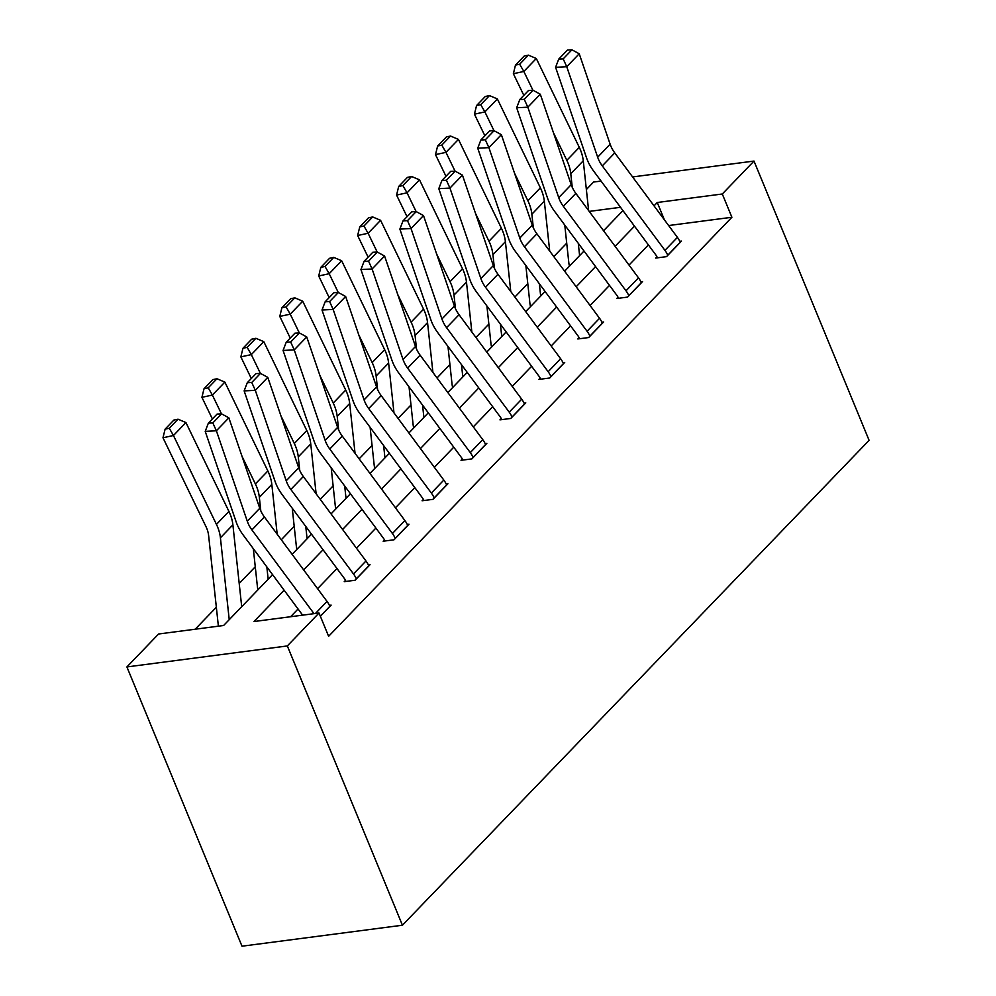 <?xml version="1.0" encoding="UTF-8"?>
<svg xmlns="http://www.w3.org/2000/svg" width="996" height="996" viewBox="0 0 996 996"><rect width="100%" height="100%" fill="white"/><g stroke="black" fill="none" stroke-linecap="round" stroke-linejoin="round"><path stroke-width="1.49" d="M586.358 189.526L593.566 182.044L601.061 181.06M272.58 574.63L223.627 625.488L158.588 634.004L126.903 666.934L242.003 946.2L402.434 925.222L869.097 440.332L753.997 161.066L722.299 193.996L657.26 202.499L654.036 205.861M566.712 243.186L553.801 256.595M527.78 283.636L514.87 297.045M488.849 324.086L475.939 337.495M449.918 364.536L437.007 377.945M410.999 404.986L398.076 418.395M372.068 445.436L359.158 458.845M333.137 485.886L320.226 499.295M294.206 526.336L281.295 539.745M255.275 566.786L239.202 583.469M216.344 607.236L195.191 629.211M284.121 590.205L253.98 621.529L319.019 613.013L328.618 636.295L731.898 217.265L668.627 225.544M648.421 244.929L629.024 265.085M609.49 285.379L590.093 305.535M570.559 325.829L551.162 345.986M531.627 366.279L512.23 386.436M492.696 406.729L473.299 426.886M453.765 447.179L434.368 467.336M414.834 487.629L395.437 507.786M375.903 528.079L356.506 548.236M336.972 568.529L317.587 588.686M298.053 608.979L290.583 616.736M320.376 616.3L331.12 605.132L329.402 605.369M345.488 580.369L344.23 581.664L355.074 580.245L370.051 564.682L368.333 564.919M384.419 539.919L383.161 541.214L394.005 539.795L408.983 524.232L407.264 524.469M423.35 499.469L422.092 500.764L432.936 499.345L447.914 483.782L446.196 484.019M462.281 459.019L461.024 460.314L471.867 458.895L486.845 443.332L485.127 443.569M501.2 418.569L499.955 419.864L510.799 418.445L525.776 402.882L524.058 403.119M540.131 378.119L538.886 379.414L549.73 377.994L564.707 362.432L562.977 362.656M579.062 337.669L577.817 338.964L588.661 337.544L603.626 321.982L601.908 322.206M617.993 297.219L616.748 298.514L627.592 297.094L642.557 281.532L640.839 281.756M656.924 256.769L655.679 258.064L666.523 256.644L681.488 241.082L679.77 241.306M731.898 217.265L722.299 193.996M319.019 613.013L287.334 645.943L402.434 925.222M753.997 161.066L632.585 176.939M620.52 207.305L589.209 211.401M292.114 554.336L311.511 534.18M331.046 513.886L350.443 493.73M369.977 473.436L389.374 453.28M408.908 432.986L428.305 412.83M447.839 392.536L467.224 372.38M486.758 352.086L506.155 331.929M525.689 311.636L545.086 291.479M564.62 271.186L584.017 251.029M603.551 230.736L622.948 210.579M126.903 666.934L287.334 645.943M634.502 226.154L615.105 246.311M595.571 266.604L576.174 286.761M556.64 307.054L537.242 327.211M517.708 347.504L498.311 367.661M478.777 387.954L459.38 408.111M439.846 428.405L420.449 448.561M400.915 468.855L381.518 489.011M361.984 509.305L342.587 529.461M323.053 549.755L303.656 569.911M664.419 219.867L657.26 202.499M314.026 613.673L251.913 529.922A26.792 19.845 43.9 0 1 247.294 521.232L216.381 430.782L205.213 431.355L236.127 521.804A40.189 29.768 -136.1 0 0 243.061 534.84L302.635 615.167M329.875 606.44L329.838 606.34A18.75 13.894 -136.1 0 0 327.037 601.435L264.388 516.961A26.792 19.845 43.9 0 1 259.769 508.271L228.856 417.822L216.381 430.782L212.82 422.927L221.548 413.85L217.091 414.075L208.351 423.151L212.82 422.927M208.351 423.151L205.213 431.355M228.856 417.822L221.548 413.85M178.023 419.192L173.839 420.088L165.112 429.164L169.295 428.268L178.023 419.192L185.928 422.553L228.931 511.421A40.189 29.768 43.9 0 1 232.89 524.842L241.704 606.713M185.928 422.553L173.453 435.513L216.443 524.382A40.189 29.768 43.9 0 1 220.415 537.803L229.229 619.674M169.295 428.268L173.453 435.513L162.983 437.767L165.112 429.164M218.385 626.185L208.625 535.587A26.792 19.845 -136.1 0 0 205.985 526.635L162.983 437.767M356.319 578.95L356.282 578.85A18.75 13.894 -136.1 0 0 353.493 573.957L290.844 489.472A26.792 19.845 43.9 0 1 286.213 480.782L255.312 390.332L244.145 390.905L275.058 481.354A40.189 29.768 -136.1 0 0 281.993 494.39L344.653 578.875A5.354 3.972 43.9 0 1 345.45 580.27L345.923 581.44M368.806 565.989L368.769 565.89A18.75 13.894 -136.1 0 0 365.968 560.985L303.319 476.511A26.792 19.845 43.9 0 1 298.7 467.821L267.787 377.372L255.312 390.332L251.751 382.476L260.479 373.4L256.022 373.625L247.282 382.701L251.751 382.476M247.282 382.701L244.145 390.905M267.787 377.372L260.479 373.4M395.25 538.5L395.213 538.4A18.75 13.894 -136.1 0 0 392.424 533.507L329.776 449.022A26.792 19.845 43.9 0 1 325.144 440.332L294.231 349.882L283.076 350.455L313.989 440.904A40.189 29.768 -136.1 0 0 320.924 453.939L383.572 538.425A5.354 3.972 43.9 0 1 384.381 539.82L384.854 540.99M407.738 525.539L407.688 525.44A18.75 13.894 -136.1 0 0 404.899 520.535L342.25 436.061A26.792 19.845 43.9 0 1 337.632 427.371L306.718 336.922L294.231 349.882L290.683 342.026L299.41 332.95L294.953 333.174L286.213 342.25L290.683 342.026M286.213 342.25L283.076 350.455M306.718 336.922L299.41 332.95M216.954 378.741L212.771 379.638L204.031 388.714L208.226 387.818L216.954 378.741L224.859 382.103L267.862 470.971A40.189 29.768 43.9 0 1 271.821 484.392L277.187 534.217M241.991 456.255L255.374 483.932A40.189 29.768 43.9 0 1 259.346 497.353L260.803 510.886M266.828 566.886L268.161 579.224M224.859 382.103L212.385 395.063L221.473 413.85M208.226 387.818L212.385 395.063L201.914 397.317L204.031 388.714M212.397 418.967L201.914 397.317M258.051 589.732A18.75 13.894 43.9 0 1 257.391 586.52L253.32 548.672M255.885 338.291L251.702 339.188L242.962 348.264L247.157 347.367L255.885 338.291L263.791 341.653L306.793 430.521A40.189 29.768 43.9 0 1 310.752 443.942L316.118 493.767M280.922 415.805L294.306 443.481A40.189 29.768 43.9 0 1 298.277 456.903L299.734 470.436M305.76 526.436L307.092 538.774M263.791 341.653L251.316 354.613L260.404 373.4M247.157 347.367L251.316 354.613L240.845 356.867L242.962 348.264M251.316 378.517L240.845 356.867M296.982 549.282A18.75 13.894 43.9 0 1 296.322 546.069L292.251 508.221M434.181 498.05L434.144 497.95A18.75 13.894 -136.1 0 0 431.355 493.057L368.707 408.572A26.792 19.845 43.9 0 1 364.075 399.882L333.162 309.432L322.007 310.005L352.92 400.454A40.189 29.768 -136.1 0 0 359.855 413.489L422.503 497.975A5.354 3.972 43.9 0 1 423.312 499.37L423.786 500.54M446.669 485.089L446.619 484.99A18.75 13.894 -136.1 0 0 443.83 480.084L381.182 395.611A26.792 19.845 43.9 0 1 376.563 386.921L345.649 296.472L333.162 309.432L329.614 301.576L338.341 292.5L333.884 292.724L325.144 301.8L329.614 301.576M325.144 301.8L322.007 310.005M345.649 296.472L338.341 292.5M473.112 457.6L473.075 457.5A18.75 13.894 -136.1 0 0 470.286 452.607L407.638 368.122A26.792 19.845 43.9 0 1 403.007 359.432L372.093 268.982L360.938 269.555L391.851 360.004A40.189 29.768 -136.1 0 0 398.786 373.039L461.434 457.525A5.354 3.972 43.9 0 1 462.231 458.919L462.717 460.09M485.587 444.639L485.55 444.54A18.75 13.894 -136.1 0 0 482.761 439.634L420.113 355.161A26.792 19.845 43.9 0 1 415.494 346.471L384.581 256.022L372.093 268.982L368.545 261.126L377.272 252.05L372.815 252.274L364.075 261.35L368.545 261.126M364.075 261.35L360.938 269.555M384.581 256.022L377.272 252.05M512.044 417.15L512.006 417.05A18.75 13.894 -136.1 0 0 509.217 412.157L446.569 327.672A26.792 19.845 43.9 0 1 441.938 318.981L411.024 228.532L399.869 229.105L430.782 319.554A40.189 29.768 -136.1 0 0 437.717 332.589L500.365 417.075A5.354 3.972 43.9 0 1 501.162 418.469L501.648 419.64M524.519 404.189L524.481 404.09A18.75 13.894 -136.1 0 0 521.692 399.184L459.044 314.711A26.792 19.845 43.9 0 1 454.413 306.021L423.499 215.572L411.024 228.532L407.476 220.676L416.204 211.6L411.746 211.824L403.007 220.9L407.476 220.676M403.007 220.9L399.869 229.105M423.499 215.572L416.204 211.6M294.816 297.841L290.633 298.738L281.893 307.814L286.089 306.917L294.816 297.841L302.722 301.203L345.724 390.071A40.189 29.768 43.9 0 1 349.683 403.492L355.049 453.317M319.853 375.355L333.237 403.031A40.189 29.768 43.9 0 1 337.208 416.453L338.665 429.986M344.691 485.986L346.023 498.324M302.722 301.203L290.247 314.163L299.335 332.95M286.089 306.917L290.247 314.163L279.776 316.417L281.893 307.814M290.247 338.067L279.776 316.417M335.913 508.832A18.75 13.894 43.9 0 1 335.254 505.619L331.182 467.771M333.747 257.391L329.564 258.288L320.824 267.364L325.02 266.467L333.747 257.391L341.653 260.753L384.643 349.621A40.189 29.768 43.9 0 1 388.614 363.042L393.98 412.867M358.784 334.905L372.168 362.581A40.189 29.768 43.9 0 1 376.139 376.002L377.596 389.536M383.622 445.536L384.954 457.874M341.653 260.753L329.178 273.713L338.267 292.5M325.02 266.467L329.178 273.713L318.708 275.967L320.824 267.364M329.178 297.617L318.708 275.967M374.845 468.381A18.75 13.894 43.9 0 1 374.185 465.169L370.114 427.321M372.678 216.941L368.495 217.838L359.755 226.914L363.938 226.017L372.678 216.941L380.584 220.303L423.574 309.171A40.189 29.768 43.9 0 1 427.545 322.592L432.911 372.417M397.715 294.455L411.099 322.131A40.189 29.768 43.9 0 1 415.071 335.552L416.527 349.086M422.553 405.086L423.885 417.424M380.584 220.303L368.109 233.263L377.198 252.05M363.938 226.017L368.109 233.263L357.639 235.517L359.755 226.914M368.109 257.167L357.639 235.517M413.776 427.931A18.75 13.894 43.9 0 1 413.116 424.719L409.045 386.871M411.609 176.491L407.426 177.388L398.686 186.464L402.87 185.567L411.609 176.491L419.515 179.853L462.505 268.721A40.189 29.768 43.9 0 1 466.477 282.142L471.843 331.967M436.646 254.005L450.03 281.681A40.189 29.768 43.9 0 1 454.002 295.102L455.458 308.636M461.484 364.636L462.816 376.974M419.515 179.853L407.04 192.813L416.129 211.6M402.87 185.567L407.04 192.813L396.57 195.067L398.686 186.464M407.04 216.717L396.57 195.067M452.707 387.481A18.75 13.894 43.9 0 1 452.047 384.269L447.976 346.421M450.541 136.041L446.357 136.938L437.618 146.014L441.801 145.117L450.541 136.041L458.446 139.403L501.436 228.271A40.189 29.768 43.9 0 1 505.408 241.692L510.774 291.517M475.565 213.555L488.961 241.231A40.189 29.768 43.9 0 1 492.933 254.652L494.39 268.185M500.415 324.186L501.747 336.524M458.446 139.403L445.971 152.363L455.06 171.15M441.801 145.117L445.971 152.363L435.501 154.617L437.618 146.014M445.971 176.267L435.501 154.617M491.638 347.031A18.75 13.894 43.9 0 1 490.978 343.819L486.907 305.971M489.472 95.591L485.289 96.488L476.549 105.564L480.732 104.667L489.472 95.591L497.378 98.953L540.367 187.821A40.189 29.768 43.9 0 1 544.339 201.242L549.705 251.067M514.496 173.105L527.892 200.781A40.189 29.768 43.9 0 1 531.864 214.202L533.321 227.735M539.346 283.736L540.679 296.073M497.378 98.953L484.903 111.913L493.991 130.7M480.732 104.667L484.903 111.913L474.432 114.167L476.549 105.564M484.903 135.817L474.432 114.167M530.569 306.581A18.75 13.894 43.9 0 1 529.909 303.369L525.838 265.521M550.975 376.7L550.937 376.6A18.75 13.894 -136.1 0 0 548.149 371.707L485.5 287.221A26.792 19.845 43.9 0 1 480.869 278.531L449.955 188.082L438.8 188.655L469.714 279.104A40.189 29.768 -136.1 0 0 476.648 292.139L539.297 376.625A5.354 3.972 43.9 0 1 540.093 378.019L540.579 379.19M563.45 363.739L563.412 363.64A18.75 13.894 -136.1 0 0 560.624 358.734L497.975 274.261A26.792 19.845 43.9 0 1 493.344 265.571L462.43 175.122L449.955 188.082L446.407 180.226L455.135 171.15L450.678 171.374L441.938 180.45L446.407 180.226M441.938 180.45L438.8 188.655M462.43 175.122L455.135 171.15M589.906 336.25L589.869 336.15A18.75 13.894 -136.1 0 0 587.08 331.257L524.431 246.771A26.792 19.845 43.9 0 1 519.8 238.081L488.887 147.632L477.731 148.205L508.645 238.654A40.189 29.768 -136.1 0 0 515.579 251.689L578.228 336.175A5.354 3.972 43.9 0 1 579.025 337.569L579.51 338.74M602.381 323.289L602.343 323.19A18.75 13.894 -136.1 0 0 599.555 318.284L536.906 233.811A26.792 19.845 43.9 0 1 532.275 225.121L501.362 134.672L488.887 147.632L485.326 139.776L494.066 130.7L489.609 130.924L480.869 140L485.326 139.776M480.869 140L477.731 148.205M501.362 134.672L494.066 130.7M628.837 295.8L628.8 295.7A18.75 13.894 -136.1 0 0 626.011 290.807L563.35 206.321A26.792 19.845 43.9 0 1 558.731 197.631L527.818 107.182L516.663 107.755L547.576 198.204A40.189 29.768 -136.1 0 0 554.511 211.239L617.159 295.725A5.354 3.972 43.9 0 1 617.956 297.119L618.441 298.29M641.312 282.839L641.275 282.74A18.75 13.894 -136.1 0 0 638.486 277.834L575.837 193.361A26.792 19.845 43.9 0 1 571.206 184.671L540.293 94.222L527.818 107.182L524.257 99.326L532.997 90.25L528.527 90.474L519.8 99.55L524.257 99.326M519.8 99.55L516.663 107.755M540.293 94.222L532.997 90.25M667.768 255.35L667.731 255.25A18.75 13.894 -136.1 0 0 664.942 250.357L602.281 165.871A26.792 19.845 43.9 0 1 597.662 157.181L566.749 66.732L555.594 67.305L586.507 157.754A40.189 29.768 -136.1 0 0 593.442 170.789L656.09 255.275A5.354 3.972 43.9 0 1 656.887 256.669L657.372 257.839M680.243 242.389L680.206 242.289A18.75 13.894 -136.1 0 0 677.417 237.384L614.769 152.911A26.792 19.845 43.9 0 1 610.137 144.221L579.224 53.772L566.749 66.732L563.188 58.876L571.928 49.8L567.459 50.024L558.731 59.1L563.188 58.876M558.731 59.1L555.594 67.305M579.224 53.772L571.928 49.8M528.403 55.141L524.22 56.037L515.48 65.114L519.663 64.217L528.403 55.141L536.309 58.503L579.299 147.371A40.189 29.768 43.9 0 1 583.27 160.792L588.636 210.617M553.427 132.655L566.824 160.331A40.189 29.768 43.9 0 1 570.795 173.752L572.252 187.285M578.278 243.285L579.61 255.623M536.309 58.503L523.834 71.463L532.922 90.25M519.663 64.217L523.834 71.463L513.363 73.716L515.48 65.114M523.834 95.367L513.363 73.716M569.5 266.131A18.75 13.894 43.9 0 1 568.841 262.919L564.769 225.071M320.339 616.213L329.838 606.34M251.913 529.922L264.388 516.961M247.294 521.232L259.769 508.271M315.446 613.486L327.037 601.435M228.931 511.421L216.443 524.382M232.89 524.842L220.415 537.803M356.282 578.85L368.769 565.89M290.844 489.472L303.319 476.511M286.213 480.782L298.7 467.821M353.493 573.957L365.968 560.985M395.213 538.4L407.688 525.44M329.776 449.022L342.25 436.061M325.144 440.332L337.632 427.371M392.424 533.507L404.899 520.535M267.862 470.971L255.374 483.932M271.821 484.392L259.346 497.353M306.793 430.521L294.306 443.481M310.752 443.942L298.277 456.903M434.144 497.95L446.619 484.99M368.707 408.572L381.182 395.611M364.075 399.882L376.563 386.921M431.355 493.057L443.83 480.084M473.075 457.5L485.55 444.54M407.638 368.122L420.113 355.161M403.007 359.432L415.494 346.471M470.286 452.607L482.761 439.634M512.006 417.05L524.481 404.09M446.569 327.672L459.044 314.711M441.938 318.981L454.413 306.021M509.217 412.157L521.692 399.184M345.724 390.071L333.237 403.031M349.683 403.492L337.208 416.453M384.643 349.621L372.168 362.581M388.614 363.042L376.139 376.002M423.574 309.171L411.099 322.131M427.545 322.592L415.071 335.552M462.505 268.721L450.03 281.681M466.477 282.142L454.002 295.102M501.436 228.271L488.961 241.231M505.408 241.692L492.933 254.652M540.367 187.821L527.892 200.781M544.339 201.242L531.864 214.202M550.937 376.6L563.412 363.64M485.5 287.221L497.975 274.261M480.869 278.531L493.344 265.571M548.149 371.707L560.624 358.734M589.869 336.15L602.343 323.19M524.431 246.771L536.906 233.811M519.8 238.081L532.275 225.121M587.08 331.257L599.555 318.284M628.8 295.7L641.275 282.74M563.35 206.321L575.837 193.361M558.731 197.631L571.206 184.671M626.011 290.807L638.486 277.834M667.731 255.25L680.206 242.289M602.281 165.871L614.769 152.911M597.662 157.181L610.137 144.221M664.942 250.357L677.417 237.384M579.299 147.371L566.824 160.331M583.27 160.792L570.795 173.752"/></g></svg>
